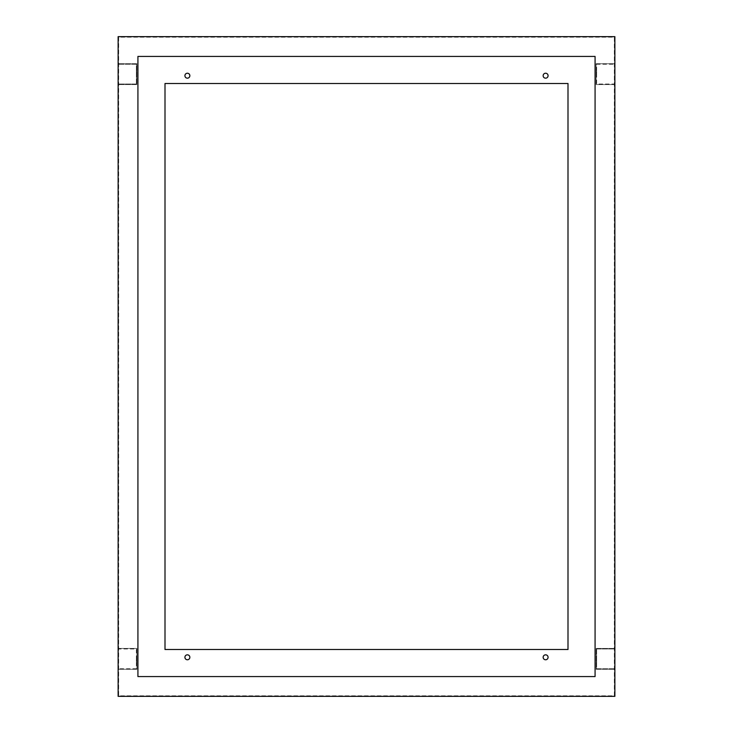<?xml version="1.0" encoding="UTF-8"?>
<svg xmlns="http://www.w3.org/2000/svg" width="733" height="733" viewBox="0 0 733 733"><rect width="100%" height="100%" fill="white"/><g stroke="black" fill="none" stroke-linecap="round" stroke-linejoin="round"><path stroke-width="0.55" stroke-dasharray="3.67 2.75" d="M596.121 658.857L596.121 661.468L596.121 658.857M596.644 658.857L596.644 661.468L596.644 658.857M596.121 74.143L596.121 71.532L596.121 74.143M596.644 74.143L596.644 71.532L596.644 74.143M136.879 74.143L136.879 71.532L136.879 74.143M136.356 74.143L136.356 71.532L136.356 74.143M136.879 658.857L136.879 661.468L136.879 658.857M136.356 658.857L136.356 661.468L136.356 658.857M189.856 657.299A2.474 2.474 0 0 1 187.382 659.773A2.474 2.474 0 0 1 184.918 657.299A2.474 2.474 0 0 1 187.382 654.826A2.474 2.474 0 0 1 189.856 657.299M548.082 657.299A2.474 2.474 0 0 1 545.618 659.773A2.474 2.474 0 0 1 543.144 657.299A2.474 2.474 0 0 1 545.618 654.826A2.474 2.474 0 0 1 548.082 657.299M548.082 75.701A2.474 2.474 0 0 1 545.618 78.174A2.474 2.474 0 0 1 543.144 75.701A2.474 2.474 0 0 1 545.618 73.227A2.474 2.474 0 0 1 548.082 75.701M189.856 75.701A2.474 2.474 0 0 1 187.382 78.174A2.474 2.474 0 0 1 184.918 75.701A2.474 2.474 0 0 1 187.382 73.227A2.474 2.474 0 0 1 189.856 75.701M596.644 648.971L596.644 668.753L614.346 668.753L614.346 669.275L614.346 668.753L596.644 668.753L596.644 648.971L614.346 648.971L614.346 648.448L596.121 648.448L596.121 669.275L614.346 669.275L596.121 669.275L596.121 648.448L614.346 648.448L614.346 648.971L596.644 648.971M136.356 84.029L136.356 64.247L118.654 64.247L118.654 63.725L118.654 64.247L136.356 64.247L136.356 84.029L118.654 84.029L118.654 84.552L136.879 84.552L136.879 63.725L118.654 63.725L136.879 63.725L136.879 84.552L118.654 84.552L118.654 84.029L136.356 84.029M118.654 648.971L118.654 648.448L136.879 648.448L136.879 669.275L118.654 669.275L118.654 668.753L118.654 669.275L136.879 669.275L136.879 648.448L118.654 648.448L118.654 648.971L136.356 648.971L136.356 668.753L118.654 668.753L136.356 668.753L136.356 648.971L118.654 648.971M118.654 37.172L118.654 695.828L614.346 695.828L614.346 37.172L118.654 37.172L118.654 695.828L614.346 695.828L614.346 37.172L118.654 37.172M614.346 84.029L614.346 84.552L596.121 84.552L596.121 63.725L614.346 63.725L614.346 64.247L614.346 63.725L596.121 63.725L596.121 84.552L614.346 84.552L614.346 84.029L596.644 84.029L596.644 64.247L614.346 64.247L596.644 64.247L596.644 84.029L614.346 84.029M118.132 36.65L118.132 696.35L614.868 696.35L614.868 36.65L118.132 36.65M164.998 649.493L568.002 649.493L568.002 83.507L164.998 83.507L164.998 649.493M595.077 56.432L137.923 56.432L137.923 676.568L595.077 676.568L595.077 56.432M596.644 661.468L596.121 661.468M596.644 76.745L596.121 76.745M136.356 76.745L136.879 76.745M136.356 661.468L136.879 661.468M136.356 656.255L136.879 656.255M136.356 71.532L136.879 71.532M596.644 71.532L596.121 71.532M596.644 656.255L596.121 656.255"/><path stroke-width="1.1" d="M184.918 657.299A2.474 2.474 0 0 0 187.382 659.773A2.474 2.474 0 0 0 189.856 657.299A2.474 2.474 0 0 0 187.382 654.826A2.474 2.474 0 0 0 184.918 657.299M543.144 657.299A2.474 2.474 0 0 0 545.618 659.773A2.474 2.474 0 0 0 548.082 657.299A2.474 2.474 0 0 0 545.618 654.826A2.474 2.474 0 0 0 543.144 657.299M543.144 75.701A2.474 2.474 0 0 0 545.618 78.174A2.474 2.474 0 0 0 548.082 75.701A2.474 2.474 0 0 0 545.618 73.227A2.474 2.474 0 0 0 543.144 75.701M184.918 75.701A2.474 2.474 0 0 0 187.382 78.174A2.474 2.474 0 0 0 189.856 75.701A2.474 2.474 0 0 0 187.382 73.227A2.474 2.474 0 0 0 184.918 75.701M118.132 36.65L118.132 696.35L614.868 696.35L614.868 36.65L118.132 36.65M137.923 56.432L137.923 676.568L595.077 676.568L595.077 56.432L137.923 56.432M568.002 649.493L568.002 83.507L164.998 83.507L164.998 649.493L568.002 649.493"/></g></svg>
